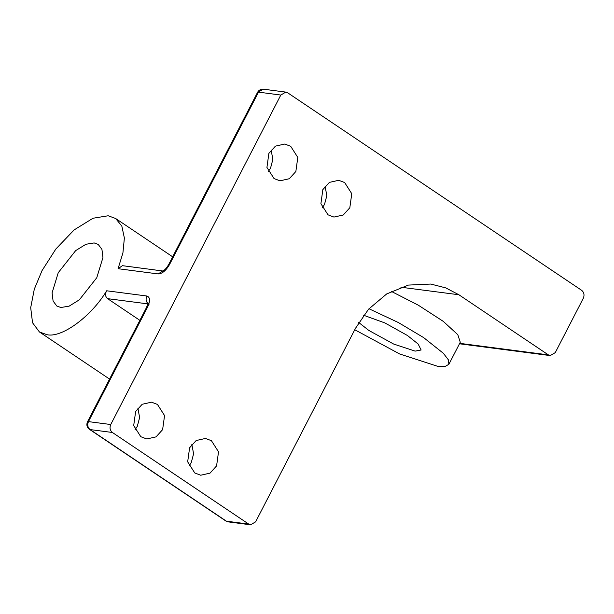 <?xml version="1.0" encoding="UTF-8"?>
<svg xmlns="http://www.w3.org/2000/svg" width="614" height="614" viewBox="0 0 614 614"><rect width="100%" height="100%" fill="white"/><g stroke="black" fill="none" stroke-linecap="round" stroke-linejoin="round"><path stroke-width="0.92" d="M137.874 408.095L139.624 417.558L137.29 426.346L135.057 429.754M135.64 411.51L133.698 425.571L140.806 436.707L146.738 438.964L156.048 436.876L162.618 429.639L164.56 415.571L157.46 404.442L151.52 402.178L142.21 404.265L135.64 411.51M325.075 186.211L326.832 195.674L324.491 204.462L322.258 207.877M322.841 189.626L320.907 203.687L328.006 214.823L333.939 217.08L343.249 215L349.827 207.755L351.761 193.694L344.661 182.558L338.728 180.293L329.419 182.381L322.841 189.626M271.112 149.946L272.862 159.417L270.528 168.198L268.295 171.613M268.878 153.362L266.936 167.43L274.044 178.567L279.976 180.823L289.286 178.735L295.856 171.498L297.798 157.43L290.698 146.293L284.758 144.037L275.448 146.124L268.878 153.362M191.837 444.352L193.594 453.823L191.253 462.603L189.02 466.018M189.603 447.767L187.669 461.828L194.768 472.964L200.701 475.228L210.011 473.141L216.588 465.896L218.523 451.835L211.423 440.699L205.49 438.442L196.181 440.53L189.603 447.767M146.807 296.002C150.138 297.13 150.407 300.791 147.629 306.985L88.454 421.618L110.75 424.52L280.805 95.047L258.509 92.146L169.541 264.527C165.98 270.62 162.203 273.752 158.197 273.928L118.065 268.709L122.915 252.937L124.373 238.04L121.825 226.067L115.624 218.492L108.194 215.775L92.983 218.254L74.125 229.92L55.828 249.046L42.044 270.605L34.3 289.186L30.7 307.691L32.542 322.757L39.403 331.936L46.833 334.653C61.507 338.352 91.394 316.44 106.667 290.783L146.807 296.002C145.487 299.256 146.032 301.911 148.434 303.961L107.58 298.65C105.224 296.593 104.917 293.968 106.667 290.783M60.847 307.499L69.113 306.156L79.352 299.816L96.774 277.72L102.937 257.581L101.939 249.391L98.209 244.41L94.172 242.929L85.914 244.272L75.675 250.612L58.246 272.708L52.09 292.855L53.088 301.037L56.81 306.025L60.847 307.499M363.626 315.258L384.917 322.941L407.42 335.482L418.134 344.009L421.135 350.003L415.156 351.116L393.62 344.032L368.891 330.47L358.745 322.519M368.976 308.742L398.386 322.557L423.622 337.593L443.354 353.288L448.358 359.796L448.88 364.317L445.05 366.489L437.859 366.374L399.66 353.971L354.762 329.741M248.716 524.08L112.385 432.479L90.089 429.577L226.42 521.186L248.716 524.08L250.589 524.793L255.608 521.854L355.537 328.244L368.523 309.241L386.682 293.945L408.364 285.088L430.775 284.052L445.779 287.897L458.888 294.758L400.858 287.214M280.805 95.047L285.817 92.1L287.697 92.814L581.673 290.338C584.067 292.387 584.612 295.042 583.3 298.297L555.248 352.643L550.236 355.59L459.479 343.786M459.364 343.303L548.363 354.877L458.888 294.758M391.264 291.351L418.318 305.196L443.262 321.352L457.814 334.714L460.277 342.244L448.88 364.317M548.363 354.877L550.236 355.59M110.75 424.52C109.438 427.774 109.983 430.429 112.385 432.479M118.065 268.709L122.432 265.678L162.733 270.981C164.468 270.383 166.425 268.295 168.597 264.703L169.541 264.527M139.877 320.347L107.58 298.65M147.629 306.985L146.677 307.161L87.51 421.795C86.252 424.773 86.896 427.283 89.452 429.347L225.783 520.948L228.301 521.9L225.783 520.948M89.452 429.347L90.089 429.577C87.687 427.528 87.142 424.873 88.454 421.618L87.51 421.795M257.565 92.323L263.529 89.207C260.85 89.015 258.862 90.058 257.565 92.323L168.597 264.703M158.197 273.928L162.833 270.951M109.561 379.076L39.403 331.936M115.624 218.492L172.664 256.821M149.072 304.199L147.974 302.786L146.677 307.161M250.589 524.793L228.301 521.9M285.817 92.1L263.529 89.207"/></g></svg>
